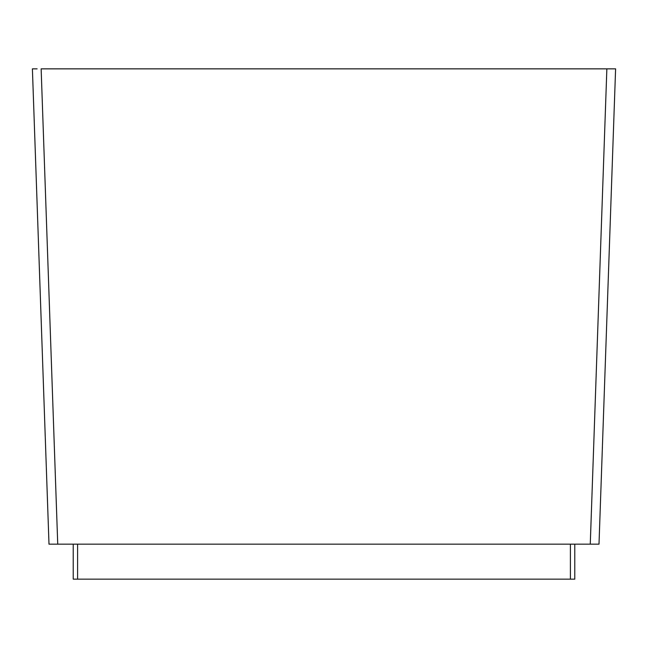 <?xml version="1.0" encoding="UTF-8"?>
<svg xmlns="http://www.w3.org/2000/svg" width="648" height="648" viewBox="0 0 648 648"><rect width="100%" height="100%" fill="white"/><g stroke="black" fill="none" stroke-linecap="round" stroke-linejoin="round"><path stroke-width="0.97" d="M590.263 544.158L48.997 544.158L57.737 544.158L41.14 68.85L615.6 68.85L599.003 544.158L590.263 544.158L599.003 544.158L615.6 68.85L606.86 68.85L590.263 544.158M32.878 68.85L32.4 68.85L48.997 544.158L32.4 68.85L37.122 68.85M574.776 544.158L574.776 579.15L73.224 579.15L73.224 544.158M77.598 579.15L77.598 544.158M570.402 579.15L570.402 544.158"/></g></svg>
